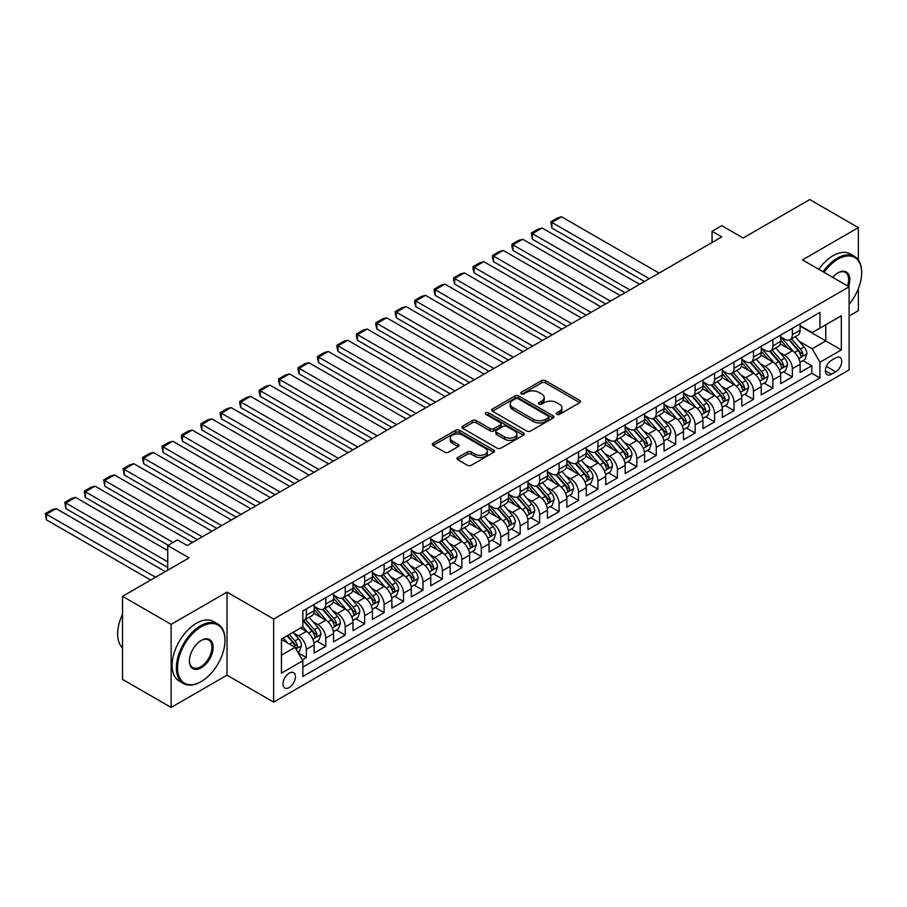 <?xml version="1.0" encoding="UTF-8"?>
<svg xmlns="http://www.w3.org/2000/svg" width="907" height="907" viewBox="0 0 907 907"><rect width="100%" height="100%" fill="white"/><g stroke="black" fill="none" stroke-linecap="round" stroke-linejoin="round"><path stroke-width="1.36" d="M556.785 414.363A1.893 1.088 0 0 0 559.449 414.363L579.732 402.651A2.698 1.553 0 0 0 580.514 401.552A2.698 1.553 0 0 0 579.732 400.452L545.379 380.623A2.698 1.553 0 0 0 541.57 380.623L521.287 392.323A1.893 1.088 0 0 0 520.743 393.094A1.893 1.088 0 0 0 521.287 393.865A1.893 1.088 0 0 0 523.963 393.865L526.582 392.357A8.639 4.989 0 0 1 538.803 392.357L541.66 394.012A8.639 4.989 0 0 1 544.189 397.538A8.639 4.989 0 0 1 541.66 401.053L539.041 402.572A1.893 1.088 0 0 0 538.486 403.343A1.893 1.088 0 0 0 539.041 404.114A1.893 1.088 0 0 0 541.706 404.114L544.336 402.606A8.639 4.989 0 0 1 556.547 402.606L559.404 404.25A8.639 4.989 0 0 1 561.932 407.776A8.639 4.989 0 0 1 559.404 411.302L556.785 412.821A1.893 1.088 0 0 0 556.229 413.592A1.893 1.088 0 0 0 556.785 414.363L556.785 412.821M289.231 687.517A8.798 5.079 120 0 0 294.979 679.762A8.798 5.079 120 0 0 293.63 672.711A8.798 5.079 120 0 0 289.231 673.153A8.798 5.079 120 0 0 283.483 680.908A8.798 5.079 120 0 0 284.832 687.948A8.798 5.079 120 0 0 289.231 687.517M457.797 457.525A2.698 1.553 0 0 0 457.003 458.625A2.698 1.553 0 0 0 457.797 459.724L467.434 465.291A2.698 1.553 0 0 0 471.243 465.291L493.759 452.287A2.698 1.553 0 0 0 494.553 451.187A2.698 1.553 0 0 0 493.759 450.087L459.418 430.258A2.698 1.553 0 0 0 455.597 430.258L433.081 443.251A2.698 1.553 0 0 0 432.299 444.351A2.698 1.553 0 0 0 433.081 445.462L444.725 452.174A2.698 1.553 0 0 0 448.546 452.174L458.171 446.618A2.698 1.553 0 0 0 458.965 445.507A2.698 1.553 0 0 0 458.171 444.407L452.4 441.074A7.222 4.172 0 0 1 450.291 438.126A7.222 4.172 0 0 1 454.747 434.283A7.222 4.172 0 0 1 462.615 435.179L485.222 448.239A7.222 4.172 0 0 1 487.342 451.187A7.222 4.172 0 0 1 482.887 455.031A7.222 4.172 0 0 1 475.019 454.135L471.243 451.958A2.698 1.553 0 0 0 467.434 451.958L457.797 457.525L457.797 459.724L467.434 454.203L467.434 451.958M858.351 259.958L858.351 227.623L809.747 199.563L743.162 238.008L721.779 225.662L712.052 231.274L721.779 236.886L187.171 545.538L177.443 539.926L167.727 545.538L167.727 570.231M171.128 624.379L171.128 707.437L227.022 675.171L227.022 592.112L171.128 624.379L122.524 596.318L189.11 557.884L167.727 545.538M227.022 592.112L273.676 619.05L849.111 286.827L849.111 369.886L273.676 702.109L273.676 619.05M858.351 227.623L802.457 259.89L849.111 286.827M526.774 431.029A2.698 1.553 0 0 0 530.595 431.029L553.111 418.025A2.698 1.553 0 0 0 553.905 416.925A2.698 1.553 0 0 0 553.111 415.825L518.759 395.985A2.698 1.553 0 0 0 514.949 395.985L492.433 408.989A2.698 1.553 0 0 0 491.639 410.089A2.698 1.553 0 0 0 492.433 411.188L526.774 431.029M486.606 414.771A1.893 1.088 0 0 1 488.522 415.032L488.522 412.787L523.441 432.956A2.698 1.553 0 0 1 524.223 434.056A2.698 1.553 0 0 1 523.441 435.156L500.925 448.16A2.698 1.553 0 0 1 497.104 448.16L462.751 428.319L462.751 426.12A2.698 1.553 0 0 0 461.969 427.22A2.698 1.553 0 0 0 462.751 428.319M462.751 426.12L472.388 420.553A2.698 1.553 0 0 1 476.209 420.553L490.143 428.603A2.698 1.553 0 0 0 493.952 428.603L500.347 424.907A2.698 1.553 0 0 0 501.14 423.807A2.698 1.553 0 0 0 500.347 422.707L485.846 414.329A1.893 1.088 0 0 1 485.29 413.558A1.893 1.088 0 0 1 486.458 412.56A1.893 1.088 0 0 1 488.522 412.787M171.128 707.437L122.524 679.377L122.524 596.318M849.111 316.01L858.351 310.682L858.351 288.709M302.303 659.877L306.339 657.552L298.267 652.893M293.675 633.063L298.562 635.886A10.997 6.349 60 0 1 306.339 649.355L314.117 644.866L314.117 653.063L325.772 646.328L316.928 641.215M313.119 621.839L318.006 624.662A10.997 6.349 60 0 1 325.772 638.131L333.549 633.642L333.549 641.839L345.216 635.104L336.372 629.991M332.563 610.626L337.438 613.438A10.997 6.349 60 0 1 345.216 626.907L352.993 622.417L352.993 630.614L364.659 623.88L355.816 618.767M351.995 599.402L356.882 602.214A10.997 6.349 60 0 1 364.659 615.683L372.437 611.193L372.437 619.39L384.103 612.656L375.249 607.543M371.439 588.178L376.326 590.99A10.997 6.349 60 0 1 384.103 604.459L391.869 599.969L391.869 608.166L403.536 601.432L394.692 596.318M390.883 576.954L395.758 579.766A10.997 6.349 60 0 1 403.536 593.235L411.313 588.745L411.313 596.942L422.979 590.208L414.136 585.094M410.327 565.73L415.202 568.542A10.997 6.349 60 0 1 422.979 582.011L430.757 577.521L430.757 585.718L442.423 578.983L433.569 573.87M429.759 554.506L434.646 557.317A10.997 6.349 60 0 1 442.423 570.786L450.201 566.297L450.201 574.494L461.856 567.759L453.012 562.646M449.203 543.282L454.078 546.093A10.997 6.349 60 0 1 461.856 559.562L469.633 555.073L469.633 563.27L481.3 556.535L472.456 551.433M468.647 532.058L473.522 534.869A10.997 6.349 60 0 1 481.3 548.338L489.077 543.849L489.077 552.046L500.743 545.311L491.9 540.209M488.079 520.833L492.966 523.645A10.997 6.349 60 0 1 500.743 537.114L508.521 532.624L508.521 540.821L520.176 534.087L511.333 528.985M507.523 509.609L512.41 512.421A10.997 6.349 60 0 1 520.176 525.89L527.953 521.4L527.953 529.597L539.62 522.863L530.776 517.761M526.967 498.385L531.842 501.197A10.997 6.349 60 0 1 539.62 514.666L547.397 510.176L547.397 518.373L559.063 511.639L550.22 506.537M546.399 487.161L551.286 489.973A10.997 6.349 60 0 1 559.063 503.442L566.841 498.952L566.841 507.149L578.496 500.415L569.653 495.313M565.843 475.937L570.73 478.749A10.997 6.349 60 0 1 578.496 492.218L586.273 487.728L586.273 495.925L597.94 489.19L589.096 484.089M585.287 464.713L590.162 467.524A10.997 6.349 60 0 1 597.94 480.993L605.717 476.504L605.717 484.701L617.384 477.966L608.54 472.864M604.72 453.489L609.606 456.312A10.997 6.349 60 0 1 617.384 469.769L625.161 465.28L625.161 473.477L636.827 466.742L627.973 461.64M624.163 442.265L629.05 445.088A10.997 6.349 60 0 1 636.827 458.557L644.594 454.067L644.594 462.253L656.26 455.518L647.417 450.416M643.607 431.04L648.482 433.863A10.997 6.349 60 0 1 656.26 447.332L664.037 442.843L664.037 451.028L675.704 444.294L666.86 439.192M663.051 419.816L667.926 422.639A10.997 6.349 60 0 1 675.704 436.108L683.481 431.619L683.481 439.804L695.147 433.07L686.293 427.968M682.483 408.592L687.37 411.415A10.997 6.349 60 0 1 695.147 424.884L702.925 420.395L702.925 428.58L714.58 421.846L705.737 416.744M701.927 397.368L706.802 400.191A10.997 6.349 60 0 1 714.58 413.66L722.357 409.17L722.357 417.356L734.024 410.622L725.181 405.52M721.371 386.144L726.246 388.967A10.997 6.349 60 0 1 734.024 402.436L741.801 397.946L741.801 406.132L753.468 399.397L744.624 394.296M740.804 374.92L745.69 377.743A10.997 6.349 60 0 1 753.468 391.212L761.245 386.722L761.245 394.908L772.9 388.173L764.057 383.071M760.247 363.696L765.134 366.519A10.997 6.349 60 0 1 772.9 379.988L780.678 375.498L780.678 383.684L792.344 376.949L792.344 368.764A10.997 6.349 -120 0 0 784.566 355.295L779.691 352.472M783.501 371.847L792.344 376.949M314.117 644.866A10.997 6.349 -120 0 0 306.339 631.397L300.5 628.029M333.549 633.642A10.997 6.349 -120 0 0 325.772 620.173L313.754 613.234M352.993 622.417A10.997 6.349 -120 0 0 345.216 608.948L333.198 602.01M372.437 611.193A10.997 6.349 -120 0 0 364.659 597.724L352.63 590.786M391.869 599.969A10.997 6.349 -120 0 0 384.103 586.5L372.074 579.562M411.313 588.745A10.997 6.349 -120 0 0 403.536 575.276L391.518 568.338M430.757 577.521A10.997 6.349 -120 0 0 422.979 564.052L410.962 557.113M450.201 566.297A10.997 6.349 -120 0 0 442.423 552.828L430.394 545.889M469.633 555.073A10.997 6.349 -120 0 0 461.856 541.604L449.838 534.665M489.077 543.849A10.997 6.349 -120 0 0 481.3 530.38L469.282 523.441M508.521 532.624A10.997 6.349 -120 0 0 500.743 519.155L488.714 512.217M527.953 521.4A10.997 6.349 -120 0 0 520.176 507.931L508.158 500.993M547.397 510.176A10.997 6.349 -120 0 0 539.62 496.707L527.602 489.769M566.841 498.952A10.997 6.349 -120 0 0 559.063 485.483L547.034 478.545M586.273 487.728A10.997 6.349 -120 0 0 578.496 474.259L566.478 467.32M605.717 476.504A10.997 6.349 -120 0 0 597.94 463.035L585.922 456.096M625.161 465.28A10.997 6.349 -120 0 0 617.384 451.822L605.354 444.872M644.594 454.067A10.997 6.349 -120 0 0 636.827 440.598L624.798 433.648M664.037 442.843A10.997 6.349 -120 0 0 656.26 429.374L644.242 422.424M683.481 431.619A10.997 6.349 -120 0 0 675.704 418.15L663.686 411.2M702.925 420.395A10.997 6.349 -120 0 0 695.147 406.926L683.118 399.976M722.357 409.17A10.997 6.349 -120 0 0 714.58 395.701L702.562 388.752M741.801 397.946A10.997 6.349 -120 0 0 734.024 384.477L722.006 377.527M761.245 386.722A10.997 6.349 -120 0 0 753.468 373.253L741.438 366.315M780.678 375.498A10.997 6.349 -120 0 0 772.9 362.029L760.882 355.091M835.698 357.868L831.424 360.34A8.526 4.92 120 0 0 825.858 367.857A8.526 4.92 120 0 0 827.161 374.682A8.526 4.92 120 0 0 831.424 374.262L835.698 371.791A8.526 4.92 120 0 0 841.265 364.285A8.526 4.92 120 0 0 839.961 357.449A8.526 4.92 120 0 0 835.698 357.868M281.453 655.194L295.058 647.337L302.836 660.806L302.836 676.52L819.951 377.97L819.951 362.256L812.173 348.787L799.124 341.247M302.836 660.806L281.453 673.153L281.453 639.027L302.836 626.68L302.836 610.967L819.951 312.416L819.951 328.13L841.333 315.783L841.333 349.909L819.951 362.256M314.117 606.25L318.006 608.495A10.997 6.349 60 0 0 323.504 609.051L331.27 604.561A10.997 6.349 -120 0 0 333.549 599.516L333.549 593.235M333.549 595.037L337.438 597.271A10.997 6.349 60 0 0 342.937 597.826L350.714 593.337A10.997 6.349 -120 0 0 352.993 588.303L352.993 582.011M352.993 583.813L356.882 586.058A10.997 6.349 60 0 0 362.381 586.602L370.158 582.113A10.997 6.349 -120 0 0 372.437 577.079L372.437 570.786M372.437 572.589L376.326 574.834A10.997 6.349 60 0 0 381.824 575.378L389.602 570.888A10.997 6.349 -120 0 0 391.869 565.855L391.869 559.562M391.869 561.365L395.758 563.61A10.997 6.349 60 0 0 401.257 564.154L409.034 559.664A10.997 6.349 -120 0 0 411.313 554.63L411.313 548.338M411.313 550.141L415.202 552.386A10.997 6.349 60 0 0 420.701 552.93L428.478 548.44A10.997 6.349 -120 0 0 430.757 543.406L430.757 537.114M430.757 538.917L434.646 541.162A10.997 6.349 60 0 0 440.144 541.706L447.922 537.216A10.997 6.349 -120 0 0 450.201 532.182L450.201 525.89M450.201 527.693L454.078 529.937A10.997 6.349 60 0 0 459.577 530.482L467.354 525.992A10.997 6.349 -120 0 0 469.633 520.958L469.633 514.666M469.633 516.468L473.522 518.713A10.997 6.349 60 0 0 479.021 519.258L486.798 514.768A10.997 6.349 -120 0 0 489.077 509.734L489.077 503.442M489.077 505.244L492.966 507.489A10.997 6.349 60 0 0 498.465 508.033L506.242 503.544A10.997 6.349 -120 0 0 508.521 498.51L508.521 492.218M508.521 494.02L512.41 496.265A10.997 6.349 60 0 0 517.908 496.809L525.675 492.32A10.997 6.349 -120 0 0 527.953 487.286L527.953 480.993M527.953 482.796L531.842 485.041A10.997 6.349 60 0 0 537.341 485.585L545.118 481.095A10.997 6.349 -120 0 0 547.397 476.062L547.397 469.769M547.397 471.572L551.286 473.817A10.997 6.349 60 0 0 556.785 474.361L564.562 469.871A10.997 6.349 -120 0 0 566.841 464.838L566.841 458.545M566.841 460.348L570.73 462.593A10.997 6.349 60 0 0 576.228 463.137L583.995 458.647A10.997 6.349 -120 0 0 586.273 453.613L586.273 447.321M586.273 449.124L590.162 451.369A10.997 6.349 60 0 0 595.661 451.913L603.438 447.423A10.997 6.349 -120 0 0 605.717 442.389L605.717 436.108M605.717 437.9L609.606 440.144A10.997 6.349 60 0 0 615.105 440.689L622.882 436.199A10.997 6.349 -120 0 0 625.161 431.165L625.161 424.884M625.161 426.675L629.05 428.92A10.997 6.349 60 0 0 634.549 429.465L642.326 424.975A10.997 6.349 -120 0 0 644.594 419.941L644.594 413.66M644.594 415.451L648.482 417.696A10.997 6.349 60 0 0 653.981 418.24L661.759 413.751A10.997 6.349 -120 0 0 664.037 408.717L664.037 402.436M664.037 404.227L667.926 406.472A10.997 6.349 60 0 0 673.425 407.016L681.202 402.527A10.997 6.349 -120 0 0 683.481 397.493L683.481 391.212M683.481 393.003L687.37 395.248A10.997 6.349 60 0 0 692.869 395.792L700.646 391.302A10.997 6.349 -120 0 0 702.925 386.269L702.925 379.988M702.925 381.779L706.802 384.024A10.997 6.349 60 0 0 712.301 384.568L720.079 380.078A10.997 6.349 -120 0 0 722.357 375.045L722.357 368.764M722.357 370.555L726.246 372.8A10.997 6.349 60 0 0 731.745 373.344L739.522 368.854A10.997 6.349 -120 0 0 741.801 363.82L741.801 357.539M741.801 359.331L745.69 361.576A10.997 6.349 60 0 0 751.189 362.12L758.966 357.63A10.997 6.349 -120 0 0 761.245 352.596L761.245 346.315M761.245 348.107L765.134 350.351A10.997 6.349 60 0 0 770.633 350.896L778.399 346.406A10.997 6.349 -120 0 0 780.678 341.372L780.678 335.091M302.836 667.087L811.788 373.253L811.788 365.725L800.121 372.46L800.121 364.274A10.997 6.349 -120 0 0 792.344 350.805L780.326 343.866M780.678 336.882L784.566 339.127A10.997 6.349 -120 0 0 790.065 339.672A10.997 6.349 -120 0 0 792.344 334.638L792.344 328.357M790.065 339.672L797.843 335.182A10.997 6.349 -120 0 0 800.121 330.148L800.121 323.867M306.339 608.948L306.339 615.229A10.997 6.349 60 0 1 304.06 620.263A10.997 6.349 60 0 1 302.836 620.717M304.06 620.263L311.838 615.774A10.997 6.349 -120 0 0 314.117 610.74L314.117 604.459M325.772 597.724L325.772 604.005A10.997 6.349 60 0 1 323.504 609.051M345.216 586.5L345.216 592.781A10.997 6.349 60 0 1 342.937 597.826M364.659 575.276L364.659 581.568A10.997 6.349 60 0 1 362.381 586.602M384.103 564.052L384.103 570.344A10.997 6.349 60 0 1 381.824 575.378M403.536 552.828L403.536 559.12A10.997 6.349 60 0 1 401.257 564.154M422.979 541.604L422.979 547.896A10.997 6.349 60 0 1 420.701 552.93M442.423 530.38L442.423 536.672A10.997 6.349 60 0 1 440.144 541.706M461.856 519.155L461.856 525.448A10.997 6.349 60 0 1 459.577 530.482M481.3 507.931L481.3 514.224A10.997 6.349 60 0 1 479.021 519.258M500.743 496.707L500.743 503A10.997 6.349 60 0 1 498.465 508.033M520.176 485.483L520.176 491.775A10.997 6.349 60 0 1 517.908 496.809M539.62 474.259L539.62 480.551A10.997 6.349 60 0 1 537.341 485.585M559.063 463.035L559.063 469.327A10.997 6.349 60 0 1 556.785 474.361M578.496 451.811L578.496 458.103A10.997 6.349 60 0 1 576.228 463.137M597.94 440.587L597.94 446.879A10.997 6.349 60 0 1 595.661 451.913M617.384 429.374L617.384 435.655A10.997 6.349 60 0 1 615.105 440.689M636.827 418.15L636.827 424.431A10.997 6.349 60 0 1 634.549 429.465M656.26 406.926L656.26 413.207A10.997 6.349 60 0 1 653.981 418.24M675.704 395.701L675.704 401.982A10.997 6.349 60 0 1 673.425 407.016M695.147 384.477L695.147 390.758A10.997 6.349 60 0 1 692.869 395.792M714.58 373.253L714.58 379.534A10.997 6.349 60 0 1 712.301 384.568M734.024 362.029L734.024 368.31A10.997 6.349 60 0 1 731.745 373.344M753.468 350.805L753.468 357.086A10.997 6.349 60 0 1 751.189 362.12M772.9 339.581L772.9 345.862A10.997 6.349 60 0 1 770.633 350.896M772.9 379.988L772.9 388.173M753.468 391.212L753.468 399.397M734.024 402.436L734.024 410.622M714.58 413.66L714.58 421.846M695.147 424.884L695.147 433.07M675.704 436.108L675.704 444.294M656.26 447.332L656.26 455.518M636.827 458.557L636.827 466.742M617.384 469.769L617.384 477.966M597.94 480.993L597.94 489.19M578.496 492.218L578.496 500.415M559.063 503.442L559.063 511.639M539.62 514.666L539.62 522.863M520.176 525.89L520.176 534.087M500.743 537.114L500.743 545.311M481.3 548.338L481.3 556.535M461.856 559.562L461.856 567.759M442.423 570.786L442.423 578.983M422.979 582.011L422.979 590.208M403.536 593.235L403.536 601.432M384.103 604.459L384.103 612.656M364.659 615.683L364.659 623.88M345.216 626.907L345.216 635.104M325.772 638.131L325.772 646.328M306.339 649.355L306.339 657.552M295.058 647.337L281.453 639.48M812.173 348.787L825.778 340.93L825.778 324.763L841.333 315.783M800.121 326.112L841.333 349.909M800.121 325.658L812.173 332.62L819.951 328.13M227.022 675.171L273.676 702.109M712.052 231.274L712.052 242.498M802.944 360.623L811.788 365.725M811.788 373.253L819.951 377.97M557.533 414.624L559.404 413.547A8.639 4.989 0 0 0 561.932 410.021L561.932 407.776M544.189 397.538L544.189 399.783A8.639 4.989 0 0 1 541.66 403.298L539.79 404.386M579.698 402.674L545.379 382.867A2.698 1.553 0 0 0 541.57 382.867L522.047 394.137M553.077 418.048L518.759 398.23A2.698 1.553 0 0 0 514.949 398.23L492.467 411.211L492.433 408.989M548.338 417.696A1.893 1.088 0 0 0 548.894 416.925A1.893 1.088 0 0 0 548.338 416.154L518.192 398.74A1.893 1.088 0 0 0 515.516 398.74L512.75 400.338A8.639 4.989 0 0 0 510.222 403.864A8.639 4.989 0 0 0 512.75 407.39L533.361 419.295A8.639 4.989 0 0 0 545.572 419.295L548.338 417.696L548.338 419.941A1.893 1.088 0 0 0 548.894 419.17L548.894 416.925M510.222 403.864L510.222 406.109A8.639 4.989 0 0 0 512.75 409.635L512.75 407.39M548.338 419.941L545.572 421.54A8.639 4.989 0 0 1 533.361 421.54L512.75 409.635M462.797 428.342L472.388 422.798L472.388 420.553M501.14 423.807L501.14 426.052A2.698 1.553 0 0 1 500.347 427.152L493.952 430.848A2.698 1.553 0 0 1 490.143 430.848L476.209 422.798A2.698 1.553 0 0 0 472.388 422.798M488.522 415.032L523.396 435.179M504.598 436.947A7.222 4.172 0 0 0 512.455 437.854A7.222 4.172 0 0 0 516.922 434A7.222 4.172 0 0 0 514.802 431.052L506.832 426.449A2.698 1.553 0 0 0 503.022 426.449L496.628 430.145A2.698 1.553 0 0 0 495.834 431.244A2.698 1.553 0 0 0 496.628 432.344L504.598 436.947L504.598 439.192A7.222 4.172 0 0 0 512.455 440.099A7.222 4.172 0 0 0 516.922 436.244L516.922 434M495.834 431.244L495.834 433.489A2.698 1.553 0 0 0 496.628 434.589L496.628 432.344M504.598 439.192L496.628 434.589M487.342 451.187L487.342 453.432A7.222 4.172 0 0 1 482.887 457.275A7.222 4.172 0 0 1 475.019 456.38L471.243 454.203A2.698 1.553 0 0 0 467.434 454.203M450.291 438.126L450.291 440.371A7.222 4.172 0 0 0 452.4 443.319L452.4 441.074M458.171 444.407L458.171 446.618L452.4 443.319M493.759 450.087L493.759 452.287L459.418 432.503A2.698 1.553 0 0 0 455.597 432.503L433.115 445.473L433.081 443.251M799.963 362.347L804.985 359.444L806.924 353.832A7.29 4.206 -120 0 0 804.09 346.996L795.201 336.712M649.355 278.687L551.864 222.408L561.592 216.796L659.083 273.075M793.421 351.508L782.888 339.32A21.031 12.142 -120 0 0 780.678 337.007M551.864 228.02L550.798 221.784L551.864 222.408L551.864 228.02L644.503 281.499M787.65 348.095L781.755 341.27A17.46 10.079 -120 0 0 780.678 340.091M789.079 340.068L798.058 350.476A7.29 4.206 60 0 1 800.654 355.487C801.754 356.95 802.536 356.508 802.99 354.138A7.29 4.206 -120 0 0 800.393 349.127L791.516 338.844M789.6 339.898L799.26 351.077A3.707 2.143 60 0 1 800.189 352.528L802.99 354.138M800.654 355.487L801.187 356.349M550.798 221.784L557.601 217.861L561.592 216.796M849.111 304.242A33.536 19.364 120 0 0 861.65 272.848A33.536 19.364 120 0 0 837.932 259.164A33.536 19.364 120 0 0 824.055 272.361M823.046 271.783A34.364 19.841 -60 0 1 837.354 258.155A34.364 19.841 -60 0 1 854.53 256.443A34.364 19.841 -60 0 1 861.65 272.179A34.364 19.841 -60 0 1 861.65 272.519M832.66 277.327A16.768 9.682 -60 0 1 837.932 272.848L837.932 272.848A16.768 9.682 -60 0 1 848.555 286.51M818.772 269.311A34.364 19.841 -60 0 1 833.068 255.683A34.364 19.841 -60 0 1 850.256 253.983L854.53 256.443M847.535 285.92A15.941 9.206 120 0 0 845.324 272.395A15.941 9.206 120 0 0 837.637 273.03M200.674 681.849L201.263 681.508A33.536 19.364 120 0 0 224.981 640.433A33.536 19.364 120 0 0 201.263 626.737A33.536 19.364 120 0 0 177.545 667.813A33.536 19.364 120 0 0 201.263 681.508L200.674 681.849A34.364 19.841 -60 0 1 183.497 683.549A34.364 19.841 -60 0 1 178.225 656.01A34.364 19.841 -60 0 1 200.674 625.728A34.364 19.841 -60 0 1 217.861 624.027A34.364 19.841 -60 0 1 224.981 639.764A34.364 19.841 -60 0 1 224.981 640.104M201.263 667.813A16.768 9.682 -60 0 1 189.404 660.976A16.768 9.682 -60 0 1 201.263 640.433L201.263 640.433A16.768 9.682 -60 0 1 213.122 647.281A16.768 9.682 -60 0 1 201.263 667.813M189.404 660.625A15.941 9.206 120 0 0 192.703 667.597A15.941 9.206 120 0 0 200.674 666.804A15.941 9.206 120 0 0 211.093 652.757A15.941 9.206 120 0 0 208.655 639.979A15.941 9.206 120 0 0 200.969 640.603M183.497 683.549L179.223 681.078A34.364 19.841 -60 0 1 173.951 653.539A34.364 19.841 -60 0 1 196.4 623.256A34.364 19.841 -60 0 1 213.587 621.556L217.861 624.027M122.524 647.949A34.364 19.841 -60 0 1 122.524 614.277M780.519 373.571L785.541 370.668L787.48 365.056A7.29 4.206 -120 0 0 784.646 358.22L775.768 347.937M629.923 289.911L532.432 233.632L542.148 228.02L639.639 284.299M773.988 362.732L763.456 350.544A21.031 12.142 -120 0 0 761.245 348.231M532.432 239.244L531.355 233.008L532.432 233.632L532.432 239.244L625.059 292.723M768.206 359.319L762.311 352.494A17.46 10.079 -120 0 0 761.245 351.315M769.635 351.292L778.625 361.7A7.29 4.206 60 0 1 781.222 366.711C782.31 368.174 783.092 367.732 783.546 365.362A7.29 4.206 -120 0 0 780.95 360.351L772.072 350.068M770.168 351.122L779.816 362.301A3.707 2.143 60 0 1 780.757 363.752L783.546 365.362M781.222 366.711L781.743 367.573M531.355 233.008L538.157 229.086L542.148 228.02M761.075 384.795L766.098 381.892L768.048 376.28A7.29 4.206 -120 0 0 765.202 369.444L756.325 359.161M610.479 301.135L512.988 244.845L522.704 239.244L620.195 295.523M754.545 373.956L744.012 361.768A21.031 12.142 -120 0 0 741.801 359.455M512.988 250.457L511.922 246.477L511.922 244.232L512.988 244.845L512.988 250.457L605.615 303.947M748.763 370.544L742.878 363.718A17.46 10.079 -120 0 0 741.801 362.539M750.191 362.517L759.182 372.924A7.29 4.206 60 0 1 761.778 377.936C762.878 379.398 763.649 378.956 764.113 376.586A7.29 4.206 -120 0 0 761.517 371.575L752.629 361.292M750.724 362.347L760.383 373.525A3.707 2.143 60 0 1 761.313 374.976L764.113 376.586M761.778 377.936L762.311 378.797M511.922 244.232L518.725 240.31L522.704 239.244M741.631 396.019L746.665 393.116L748.604 387.504A7.29 4.206 -120 0 0 745.769 380.668L736.881 370.385M591.035 312.359L493.544 256.069L503.272 250.457L600.763 306.747M735.101 385.18L724.568 372.992A21.031 12.142 -120 0 0 722.357 370.68M493.544 261.681L492.478 257.701L492.478 255.457L493.544 256.069L493.544 261.681L586.183 315.171M729.33 381.768L723.435 374.942A17.46 10.079 -120 0 0 722.357 373.763M730.759 373.741L739.738 384.137A7.29 4.206 60 0 1 742.334 389.16C743.434 390.622 744.205 390.18 744.67 387.811A7.29 4.206 -120 0 0 742.073 382.799L733.196 372.516M731.28 373.571L740.94 384.749A3.707 2.143 60 0 1 741.869 386.201L744.67 387.811M742.334 389.16L742.867 390.021M492.478 255.457L499.281 251.534L503.272 250.457M722.199 407.243L727.221 404.341L729.16 398.729A7.29 4.206 -120 0 0 726.326 391.892L717.448 381.598M571.603 323.584L474.112 267.293L483.828 261.681L581.319 317.972M715.668 396.404L705.136 384.217A21.031 12.142 -120 0 0 702.925 381.904M474.112 272.905L473.035 268.925L473.035 266.681L474.112 267.293L474.112 272.905L566.739 326.395M709.886 392.98L703.991 386.167A17.46 10.079 -120 0 0 702.925 384.987M711.315 384.965L720.294 395.361A7.29 4.206 60 0 1 722.902 400.384C723.99 401.846 724.772 401.404 725.226 399.035A7.29 4.206 -120 0 0 722.63 394.023L713.752 383.74M711.848 384.795L721.496 395.974A3.707 2.143 60 0 1 722.437 397.425L725.226 399.035M722.902 400.384L723.423 401.245M473.035 266.681L479.837 262.747L483.828 261.681M702.755 418.467L707.777 415.565L709.728 409.953A7.29 4.206 -120 0 0 706.882 403.116L698.005 392.822M552.159 334.808L454.668 278.517L464.384 272.905L561.875 329.196M696.225 407.628L685.692 395.441A21.031 12.142 -120 0 0 683.481 393.128M454.668 284.129L453.602 280.15L453.602 277.905L454.668 278.517L454.668 284.129L547.295 337.619M690.442 404.205L684.558 397.391A17.46 10.079 -120 0 0 683.481 396.212M691.871 396.189L700.862 406.585A7.29 4.206 60 0 1 703.458 411.608C704.546 413.07 705.329 412.628 705.793 410.259A7.29 4.206 -120 0 0 703.197 405.248L694.308 394.964M692.404 396.019L702.052 407.198A3.707 2.143 60 0 1 702.993 408.649L705.793 410.259M703.458 411.608L703.991 412.47M453.602 277.905L460.405 273.971L464.384 272.905M683.311 429.691L688.345 426.789L690.284 421.177A7.29 4.206 -120 0 0 687.449 414.329L678.561 404.046M532.715 346.032L435.224 289.741L444.952 284.129L542.443 340.42M676.781 418.853L666.248 406.665A21.031 12.142 -120 0 0 664.037 404.352M435.224 295.353L434.158 291.374L434.158 289.129L435.224 289.741L435.224 295.353L527.863 348.844M671.01 415.429L665.114 408.615A17.46 10.079 -120 0 0 664.037 407.436M672.438 407.413L681.418 417.81A7.29 4.206 60 0 1 684.014 422.832C685.114 424.295 685.885 423.852 686.35 421.483A7.29 4.206 -120 0 0 683.753 416.472L674.865 406.189M672.96 407.243L682.62 418.422A3.707 2.143 60 0 1 683.549 419.873L686.35 421.483M684.014 422.832L684.547 423.694M434.158 289.129L440.961 285.195L444.952 284.129M663.879 440.915L668.901 438.013L670.84 432.401A7.29 4.206 -120 0 0 668.006 425.553L659.128 415.27M513.283 357.256L415.78 300.965L425.508 295.353L522.999 351.644M657.348 430.077L646.804 417.889A21.031 12.142 -120 0 0 644.594 415.576M415.78 306.577L414.714 302.598L414.714 300.353L415.78 300.965L415.78 306.577L508.419 360.056M651.566 426.653L645.671 419.839A17.46 10.079 -120 0 0 644.594 418.66M652.995 418.637L661.974 429.034A7.29 4.206 60 0 1 664.582 434.056C665.67 435.519 666.452 435.077 666.906 432.707A7.29 4.206 -120 0 0 664.309 427.696L655.432 417.401M653.528 418.467L663.176 429.646A3.707 2.143 60 0 1 664.117 431.097L666.906 432.707M664.582 434.056L665.103 434.918M414.714 300.353L421.517 296.419L425.508 295.353M644.435 452.14L649.457 449.237L651.407 443.625A7.29 4.206 -120 0 0 648.562 436.777L639.684 426.494M493.839 368.48L396.348 312.189L406.064 306.577L503.555 362.868M637.904 441.301L627.372 429.113A21.031 12.142 -120 0 0 625.161 426.8M396.348 317.801L395.271 313.822L395.271 311.577L396.348 312.189L396.348 317.801L488.975 371.28M632.122 437.877L626.238 431.063A17.46 10.079 -120 0 0 625.161 429.884M633.551 429.861L642.541 440.258A7.29 4.206 60 0 1 645.138 445.28C646.226 446.743 647.008 446.301 647.473 443.931A7.29 4.206 -120 0 0 644.866 438.92L635.988 428.626M634.084 429.691L643.732 440.87A3.707 2.143 60 0 1 644.673 442.321L647.473 443.931M645.138 445.28L645.671 446.142M395.271 311.577L402.084 307.643L406.064 306.577M624.991 463.364L630.014 460.461L631.964 454.849A7.29 4.206 -120 0 0 629.129 448.001L620.241 437.718M474.395 379.704L376.904 323.414L386.62 317.801L484.123 374.092M618.461 452.525L607.928 440.326A21.031 12.142 -120 0 0 605.717 438.024M376.904 329.026L375.838 325.046L375.838 322.801L376.904 323.414L376.904 329.026L469.543 382.505M612.69 449.101L606.794 442.287A17.46 10.079 -120 0 0 605.717 441.108M614.118 441.085L623.098 451.482A7.29 4.206 60 0 1 625.694 456.504C626.794 457.967 627.565 457.525 628.029 455.155A7.29 4.206 -120 0 0 625.433 450.133L616.545 439.85M614.64 440.915L624.299 452.094A3.707 2.143 60 0 1 625.229 453.545L628.029 455.155M625.694 456.504L626.227 457.366M375.838 322.801L382.641 318.867L386.62 317.801M605.559 474.588L610.581 471.685L612.52 466.073A7.29 4.206 -120 0 0 609.685 459.225L600.797 448.942M454.963 390.928L357.46 334.638L367.188 329.026L464.679 385.316M599.017 463.749L588.484 451.55A21.031 12.142 -120 0 0 586.273 449.248M357.46 340.25L356.394 336.27L356.394 334.025L357.46 334.638L357.46 340.25L450.099 393.729M593.246 460.325L587.351 453.511A17.46 10.079 -120 0 0 586.273 452.332M594.675 452.31L603.654 462.706A7.29 4.206 60 0 1 606.25 467.729C607.35 469.191 608.132 468.749 608.586 466.379A7.29 4.206 -120 0 0 605.989 461.357L597.112 451.074M595.207 452.14L604.856 463.318A3.707 2.143 60 0 1 605.785 464.769L608.586 466.379M606.25 467.729L606.783 468.59M356.394 334.025L363.197 330.091L367.188 329.026M586.115 485.812L591.137 482.909L593.076 477.297A7.29 4.206 -120 0 0 590.242 470.45L581.364 460.166M435.519 402.152L338.028 345.862L347.744 340.25L445.235 396.54M579.584 474.973L569.052 462.774A21.031 12.142 -120 0 0 566.841 460.461M338.028 351.474L336.95 347.494L336.95 345.25L338.028 345.862L338.028 351.474L430.655 404.953M573.802 471.549L567.918 464.735A17.46 10.079 -120 0 0 566.841 463.556M575.231 463.534L584.221 473.93A7.29 4.206 60 0 1 586.818 478.953C587.906 480.415 588.688 479.973 589.153 477.604A7.29 4.206 -120 0 0 586.546 472.581L577.668 462.298M575.764 463.364L585.412 474.542A3.707 2.143 60 0 1 586.353 475.994L589.153 477.604M586.818 478.953L587.339 479.814M336.95 345.25L343.764 341.315L347.744 340.25M566.671 497.036L571.693 494.134L573.643 488.522A7.29 4.206 -120 0 0 570.798 481.674L561.921 471.391M416.075 413.377L318.584 357.086L328.3 351.474L425.791 407.765M560.141 486.197L549.608 473.998A21.031 12.142 -120 0 0 547.397 471.685M318.584 362.698L317.518 358.719L317.518 356.474L318.584 357.086L318.584 362.698L411.211 416.177M554.37 482.773L548.474 475.96A17.46 10.079 -120 0 0 547.397 474.78M555.798 474.758L564.778 485.154A7.29 4.206 60 0 1 567.374 490.177C568.474 491.639 569.245 491.197 569.709 488.828A7.29 4.206 -120 0 0 567.113 483.805L558.224 473.522M556.32 474.588L565.979 485.767A3.707 2.143 60 0 1 566.909 487.218L569.709 488.828M567.374 490.177L567.907 491.038M317.518 356.474L324.321 352.54L328.3 351.474M547.238 508.26L552.261 505.358L554.2 499.746A7.29 4.206 -120 0 0 551.365 492.898L542.477 482.615M396.631 424.601L299.14 368.31L308.868 362.698L406.359 418.989M540.697 497.421L530.164 485.222A21.031 12.142 -120 0 0 527.953 482.909M299.14 373.922L298.074 369.943L298.074 367.698L299.14 368.31L299.14 373.922L391.779 427.401M534.926 493.998L529.03 487.184A17.46 10.079 -120 0 0 527.953 486.005M536.354 485.982L545.334 496.378A7.29 4.206 60 0 1 547.93 501.401C549.03 502.863 549.812 502.41 550.266 500.052A7.29 4.206 -120 0 0 547.669 495.029L538.792 484.746M536.876 485.812L546.536 496.991A3.707 2.143 60 0 1 547.465 498.442L550.266 500.052M547.93 501.401L548.463 502.263M298.074 367.698L304.877 363.764L308.868 362.698M527.795 519.473L532.817 516.582L534.756 510.97A7.29 4.206 -120 0 0 531.921 504.122L523.044 493.839M377.199 435.825L279.707 379.534L289.424 373.922L386.915 430.213M521.264 508.646L510.732 496.446A21.031 12.142 -120 0 0 508.521 494.134M279.707 385.146L278.63 381.167L278.63 378.922L279.707 379.534L279.707 385.146L372.335 438.625M515.482 505.222L509.587 498.408A17.46 10.079 -120 0 0 508.521 497.229M516.911 497.206L525.901 507.603A7.29 4.206 60 0 1 528.498 512.625C529.586 514.088 530.368 513.634 530.822 511.276A7.29 4.206 -120 0 0 528.225 506.253L519.348 495.97M517.443 497.036L527.092 508.215A3.707 2.143 60 0 1 528.033 509.666L530.822 511.276M528.498 512.625L529.019 513.487M278.63 378.922L285.433 374.988L289.424 373.922M508.351 530.697L513.373 527.806L515.323 522.194A7.29 4.206 -120 0 0 512.478 515.346L503.6 505.063M357.755 447.049L260.264 390.758L269.98 385.146L367.471 441.437M501.82 519.87L491.288 507.671A21.031 12.142 -120 0 0 489.077 505.358M260.264 396.37L259.198 392.391L259.198 390.146L260.264 390.758L260.264 396.37L352.891 449.849M496.038 516.446L490.154 509.621A17.46 10.079 -120 0 0 489.077 508.453M497.467 508.43L506.457 518.827A7.29 4.206 60 0 1 509.054 523.849C510.153 525.312 510.924 524.858 511.389 522.5A7.29 4.206 -120 0 0 508.793 517.478L499.904 507.194M498 508.26L507.659 519.428A3.707 2.143 60 0 1 508.589 520.89L511.389 522.5M509.054 523.849L509.587 524.711M259.198 390.146L266 386.212L269.98 385.146M488.907 541.921L493.941 539.03L495.88 533.418A7.29 4.206 -120 0 0 493.045 526.57L484.157 516.287M338.311 458.273L240.82 401.982L250.547 396.37L348.039 452.661M482.377 531.094L471.844 518.895A21.031 12.142 -120 0 0 469.633 516.582M240.82 407.594L239.754 403.615L239.754 401.37L240.82 401.982L240.82 407.594L333.459 461.073M476.606 527.67L470.71 520.845A17.46 10.079 -120 0 0 469.633 519.677M478.034 519.654L487.014 530.051A7.29 4.206 60 0 1 489.61 535.073C490.71 536.536 491.481 536.082 491.945 533.724A7.29 4.206 -120 0 0 489.349 528.702L480.461 518.419M478.556 519.484L488.215 530.652A3.707 2.143 60 0 1 489.145 532.114L491.945 533.724M489.61 535.073L490.143 535.935M239.754 401.37L246.557 397.436L250.547 396.37M469.475 553.145L474.497 550.254L476.436 544.642A7.29 4.206 -120 0 0 473.601 537.794L464.724 527.511M318.879 469.497L221.387 413.207L231.104 407.594L328.595 463.885M462.944 542.318L452.4 530.119A21.031 12.142 -120 0 0 450.201 527.806M221.387 418.819L220.31 414.839L220.31 412.594L221.387 413.207L221.387 418.819L314.015 472.298M457.162 538.894L451.267 532.069A17.46 10.079 -120 0 0 450.201 530.901M458.591 530.878L467.57 541.275A7.29 4.206 60 0 1 470.177 546.297C471.266 547.76 472.048 547.306 472.502 544.948A7.29 4.206 -120 0 0 469.905 539.926L461.028 529.643M459.123 530.708L468.772 541.876A3.707 2.143 60 0 1 469.713 543.327L472.502 544.948M470.177 546.297L470.699 547.159M220.31 412.594L227.113 408.66L231.104 407.594M450.031 564.369L455.053 561.478L457.003 555.855A7.29 4.206 -120 0 0 454.158 549.018L445.28 538.735M299.435 480.721L201.944 424.431L211.66 418.819L309.151 475.109M443.5 553.542L432.968 541.343A21.031 12.142 -120 0 0 430.757 539.03M201.944 430.043L200.878 426.063L200.878 423.818L201.944 424.431L201.944 430.043L294.571 483.522M437.718 550.118L431.834 543.293A17.46 10.079 -120 0 0 430.757 542.125M439.147 542.103L448.137 552.499A7.29 4.206 60 0 1 450.734 557.522C451.822 558.984 452.604 558.531 453.069 556.172A7.29 4.206 -120 0 0 450.473 551.15L441.584 540.867M439.68 541.933L449.328 553.1A3.707 2.143 60 0 1 450.269 554.551L453.069 556.172M450.734 557.522L451.267 558.383M200.878 423.818L207.68 419.884L211.66 418.819M430.587 575.594L435.609 572.702L437.559 567.079A7.29 4.206 -120 0 0 434.725 560.243L425.837 549.959M279.991 491.945L182.5 435.655L192.227 430.043L289.718 486.333M424.057 564.766L413.524 552.567A21.031 12.142 -120 0 0 411.313 550.254M182.5 441.267L181.434 437.287L181.434 435.043L182.5 435.655L182.5 441.267L275.138 494.746M418.286 561.342L412.39 554.517A17.46 10.079 -120 0 0 411.313 553.349M419.714 553.327L428.694 563.723A7.29 4.206 60 0 1 431.29 568.746C432.39 570.208 433.161 569.755 433.625 567.397A7.29 4.206 -120 0 0 431.029 562.374L422.14 552.091M420.236 553.157L429.895 564.324A3.707 2.143 60 0 1 430.825 565.775L433.625 567.397M431.29 568.746L431.823 569.607M181.434 435.043L188.237 431.108L192.227 430.043M411.154 586.818L416.177 583.915L418.116 578.303A7.29 4.206 -120 0 0 415.281 571.467L406.404 561.184M260.558 503.17L163.056 446.879L172.784 441.267L270.275 497.558M404.624 575.99L394.08 563.791A21.031 12.142 -120 0 0 391.869 561.478M163.056 452.491L161.99 446.255L163.056 446.879L163.056 452.491L255.695 505.97M398.842 572.566L392.946 565.741A17.46 10.079 -120 0 0 391.869 564.573M400.27 564.539L409.25 574.947A7.29 4.206 60 0 1 411.857 579.97C412.946 581.432 413.728 580.979 414.182 578.621A7.29 4.206 -120 0 0 411.585 573.598L402.708 563.315M400.803 564.381L410.452 575.548A3.707 2.143 60 0 1 411.393 576.999L414.182 578.621M411.857 579.97L412.379 580.831M161.99 446.255L168.793 442.333L172.784 441.267M391.711 598.042L396.733 595.139L398.672 589.527A7.29 4.206 -120 0 0 395.837 582.691L386.96 572.408M241.115 514.394L143.623 458.103L153.34 452.491L250.831 508.782M385.18 587.214L374.648 575.015A21.031 12.142 -120 0 0 372.437 572.702M143.623 463.715L142.546 457.479L143.623 458.103L143.623 463.715L236.251 517.194M379.398 583.791L373.514 576.965A17.46 10.079 -120 0 0 372.437 575.798M380.827 575.764L389.817 586.171A7.29 4.206 60 0 1 392.414 591.194C393.502 592.656 394.284 592.203 394.749 589.845A7.29 4.206 -120 0 0 392.141 584.822L383.264 574.539M381.359 575.594L391.008 586.772A3.707 2.143 60 0 1 391.949 588.224L394.749 589.845M392.414 591.194L392.946 592.056M142.546 457.479L149.36 453.557L153.34 452.491M372.267 609.266L377.289 606.364L379.239 600.751A7.29 4.206 -120 0 0 376.405 593.915L367.516 583.632M221.671 525.618L124.18 469.327L133.896 463.715L231.398 520.006M365.736 598.439L355.204 586.239A21.031 12.142 -120 0 0 352.993 583.927M124.18 474.939L123.114 468.704L124.18 469.327L124.18 474.939L216.818 528.418M359.966 595.015L354.07 588.189A17.46 10.079 -120 0 0 352.993 587.022M361.394 586.988L370.373 597.396A7.29 4.206 60 0 1 372.97 602.418C374.069 603.881 374.84 603.427 375.305 601.069A7.29 4.206 -120 0 0 372.709 596.046L363.82 585.763M361.916 586.818L371.575 597.996A3.707 2.143 60 0 1 372.505 599.448L375.305 601.069M372.97 602.418L373.503 603.28M123.114 468.704L129.916 464.781L133.896 463.715M352.834 620.49L357.857 617.588L359.796 611.976A7.29 4.206 -120 0 0 356.961 605.139L348.073 594.856M202.238 536.842L104.736 480.551L114.463 474.939L211.955 531.23M346.293 609.663L335.76 597.464A21.031 12.142 -120 0 0 333.549 595.151M104.736 486.163L103.67 479.928L104.736 480.551L104.736 486.163L197.375 539.642M340.522 606.239L334.626 599.414A17.46 10.079 -120 0 0 333.549 598.246M341.95 598.212L350.93 608.62A7.29 4.206 60 0 1 353.526 613.642C354.626 615.105 355.408 614.651 355.861 612.293A7.29 4.206 -120 0 0 353.265 607.271L344.388 596.987M342.472 598.042L352.131 609.221A3.707 2.143 60 0 1 353.061 610.672L355.861 612.293M353.526 613.642L354.059 614.504M103.67 479.928L110.473 476.005L114.463 474.939M333.391 631.714L338.413 628.812L340.352 623.2A7.29 4.206 -120 0 0 337.517 616.363L328.64 606.08M173.067 542.443L85.303 491.775L95.02 486.163L192.511 542.443M326.86 620.887L316.328 608.688A21.031 12.142 -120 0 0 314.117 606.375M85.303 497.387L84.226 491.152L85.303 491.775L85.303 497.387L168.214 545.254M321.078 617.463L315.194 610.638A17.46 10.079 -120 0 0 314.117 609.47M322.507 609.436L331.497 619.844A7.29 4.206 60 0 1 334.093 624.866C335.182 626.329 335.964 625.875 336.418 623.517A7.29 4.206 -120 0 0 333.821 618.495L324.944 608.212M323.039 609.266L332.688 620.445A3.707 2.143 60 0 1 333.629 621.896L336.418 623.517M334.093 624.866L334.615 625.728M84.226 491.152L91.04 487.229L95.02 486.163M313.947 642.938L318.969 640.036L320.919 634.424A7.29 4.206 -120 0 0 318.074 627.587L309.196 617.304M167.727 561.807L65.86 503L75.576 497.387L167.727 550.583M307.416 632.111L302.768 626.726M65.86 508.612L64.794 502.376L65.86 503L65.86 508.612L167.727 567.419M301.646 628.687L300.886 627.814M303.063 620.66L312.053 631.068A7.29 4.206 60 0 1 314.65 636.079C315.749 637.553 316.52 637.099 316.985 634.741A7.29 4.206 -120 0 0 314.389 629.719L305.5 619.436M303.596 620.49L313.255 631.669A3.707 2.143 60 0 1 314.185 633.12L316.985 634.741M314.65 636.079L315.183 636.952M64.794 502.376L71.596 498.453L75.576 497.387M297.881 652.212L299.537 651.26L301.475 645.648A7.29 4.206 -120 0 0 298.641 638.811L293.052 632.338M155.573 577.237L46.416 514.224L56.143 508.612L165.301 571.625M287.825 643.154L283.324 637.95M46.416 519.836L45.35 513.6L46.416 514.224L46.416 519.836L150.721 580.049M282.202 639.911L281.453 639.05M287.02 635.818L292.61 642.292A7.29 4.206 60 0 1 295.206 647.303C296.306 648.777 297.077 648.324 297.541 645.965A7.29 4.206 -120 0 0 294.945 640.943L289.356 634.469M287.474 635.558L293.811 642.893A3.707 2.143 60 0 1 294.741 644.344L297.541 645.965M295.206 647.303L295.739 648.176M45.35 513.6L52.153 509.677L56.143 508.612M298.562 635.886L306.339 631.397M318.006 624.662L325.772 620.173M337.438 613.438L345.216 608.948M356.882 602.214L364.659 597.724M376.326 590.99L384.103 586.5M395.758 579.766L403.536 575.276M415.202 568.542L422.979 564.052M434.646 557.317L442.423 552.828M454.078 546.093L461.856 541.604M473.522 534.869L481.3 530.38M492.966 523.645L500.743 519.155M512.41 512.421L520.176 507.931M531.842 501.197L539.62 496.707M551.286 489.973L559.063 485.483M570.73 478.749L578.496 474.259M590.162 467.524L597.94 463.035M609.606 456.312L617.384 451.822M629.05 445.088L636.827 440.598M648.482 433.863L656.26 429.374M667.926 422.639L675.704 418.15M687.37 411.415L695.147 406.926M706.802 400.191L714.58 395.701M726.246 388.967L734.024 384.477M745.69 377.743L753.468 373.253M765.134 366.519L772.9 362.029M784.566 355.295L792.344 350.805M792.344 334.638L800.121 330.148M306.339 615.229L314.117 610.74M325.772 604.005L333.549 599.516M345.216 592.781L352.993 588.303M364.659 581.568L372.437 577.079M384.103 570.344L391.869 565.855M403.536 559.12L411.313 554.63M422.979 547.896L430.757 543.406M442.423 536.672L450.201 532.182M461.856 525.448L469.633 520.958M481.3 514.224L489.077 509.734M500.743 503L508.521 498.51M520.176 491.775L527.953 487.286M539.62 480.551L547.397 476.062M559.063 469.327L566.841 464.838M578.496 458.103L586.273 453.613M597.94 446.879L605.717 442.389M617.384 435.655L625.161 431.165M636.827 424.431L644.594 419.941M656.26 413.207L664.037 408.717M675.704 401.982L683.481 397.493M695.147 390.758L702.925 386.269M714.58 379.534L722.357 375.045M734.024 368.31L741.801 363.82M753.468 357.086L761.245 352.596M772.9 345.862L780.678 341.372M792.344 368.764L800.121 364.274M826.379 366.405L835.698 371.791M825.393 370.782L831.424 374.262M559.404 413.547L559.404 411.302M539.041 404.114L539.041 402.572M541.66 403.298L541.66 401.053M521.287 393.865L521.287 392.323M541.57 382.867L541.57 380.623M545.379 382.867L545.379 380.623M579.732 402.651L579.732 400.452M514.949 398.23L514.949 395.985M518.759 398.23L518.759 395.985M553.111 418.025L553.111 415.825M533.361 421.54L533.361 419.295M545.572 421.54L545.572 419.295M476.209 422.798L476.209 420.553M490.143 430.848L490.143 428.603M493.952 430.848L493.952 428.603M500.347 427.152L500.347 424.907M523.441 435.156L523.441 432.956M471.243 454.203L471.243 451.958M475.019 456.38L475.019 454.135M455.597 432.503L455.597 430.258M459.418 432.503L459.418 430.258M798.852 358.605L806.879 353.968M782.888 339.32L783.897 338.742M800.393 349.127L804.09 346.996M794.589 352.483L798.058 350.476M779.408 369.829L787.435 365.192M763.456 350.544L764.454 349.966M780.95 360.351L784.646 358.22M775.145 363.696L778.625 361.7M759.964 381.053L767.991 376.416M744.012 361.768L745.01 361.19M761.517 371.575L765.202 369.444M755.701 374.92L759.182 372.924M740.52 392.278L748.558 387.64M724.568 372.992L725.577 372.414M742.073 382.799L745.769 380.668M736.269 386.144L739.738 384.137M721.088 403.502L729.115 398.865M705.136 384.217L706.134 383.638M722.63 394.023L726.326 391.892M716.825 397.368L720.294 395.361M701.644 414.726L709.671 410.089M685.692 395.441L686.69 394.862M703.197 405.248L706.882 403.116M697.381 408.592L700.862 406.585M682.2 425.95L690.238 421.313M666.248 406.665L667.246 406.087M683.753 416.472L687.449 414.329M677.948 419.816L681.418 417.81M662.768 437.174L670.795 432.537M646.804 417.889L647.813 417.311M664.309 427.696L668.006 425.553M658.505 431.04L661.974 429.034M643.324 448.398L651.351 443.761M627.372 429.113L628.37 428.535M644.866 438.92L648.562 436.777M639.061 442.265L642.541 440.258M623.88 459.622L631.918 454.985M607.928 440.326L608.926 439.748M625.433 450.133L629.129 448.001M619.628 453.489L623.098 451.482M604.447 470.846L612.474 466.209M588.484 451.55L589.493 450.972M605.989 461.357L609.685 459.225M600.185 464.713L603.654 462.706M585.004 482.07L593.031 477.433M569.052 462.774L570.05 462.196M586.546 472.581L590.242 470.45M580.741 475.937L584.221 473.93M565.56 493.295L573.598 488.658M549.608 473.998L550.606 473.42M567.113 483.805L570.798 481.674M561.297 487.161L564.778 485.154M546.127 504.519L554.154 499.882M530.164 485.222L531.173 484.644M547.669 495.029L551.365 492.898M541.864 498.385L545.334 496.378M526.684 515.743L534.711 511.106M510.732 496.446L511.729 495.868M528.225 506.253L531.921 504.122M522.421 509.609L525.901 507.603M507.24 526.967L515.267 522.33M491.288 507.671L492.286 507.092M508.793 517.478L512.478 515.346M502.977 520.833L506.457 518.827M487.796 538.191L495.834 533.554M471.844 518.895L472.842 518.316M489.349 528.702L493.045 526.57M483.544 532.058L487.014 530.051M468.363 549.415L476.39 544.778M452.4 530.119L453.409 529.541M469.905 539.926L473.601 537.794M464.101 543.282L467.57 541.275M448.92 560.639L456.947 556.002M432.968 541.343L433.965 540.765M450.473 551.15L454.158 549.018M444.657 554.506L448.137 552.499M429.476 571.864L437.514 567.226M413.524 552.567L414.522 551.989M431.029 562.374L434.725 560.243M425.224 565.73L428.694 563.723M410.043 583.088L418.07 578.451M394.08 563.791L395.089 563.213M411.585 573.598L415.281 571.467M405.78 576.954L409.25 574.947M390.6 594.312L398.627 589.675M374.648 575.015L375.645 574.437M392.141 584.822L395.837 582.691M386.337 588.178L389.817 586.171M371.156 605.536L379.194 600.899M355.204 586.239L356.202 585.661M372.709 596.046L376.405 593.915M366.904 599.402L370.373 597.396M351.723 616.76L359.75 612.123M335.76 597.464L336.769 596.885M353.265 607.271L356.961 605.139M347.46 610.626L350.93 608.62M332.279 627.984L340.306 623.347M316.328 608.688L317.325 608.109M333.821 618.495L337.517 616.363M328.017 621.851L331.497 619.844M312.836 639.208L320.874 634.571M314.389 629.719L318.074 627.587M308.573 633.075L312.053 631.068M295.988 648.936L301.43 645.795M294.945 640.943L298.641 638.811M289.469 644.106L292.61 642.292M861.65 272.848L861.65 272.179M224.981 640.433L224.981 639.764"/></g></svg>
